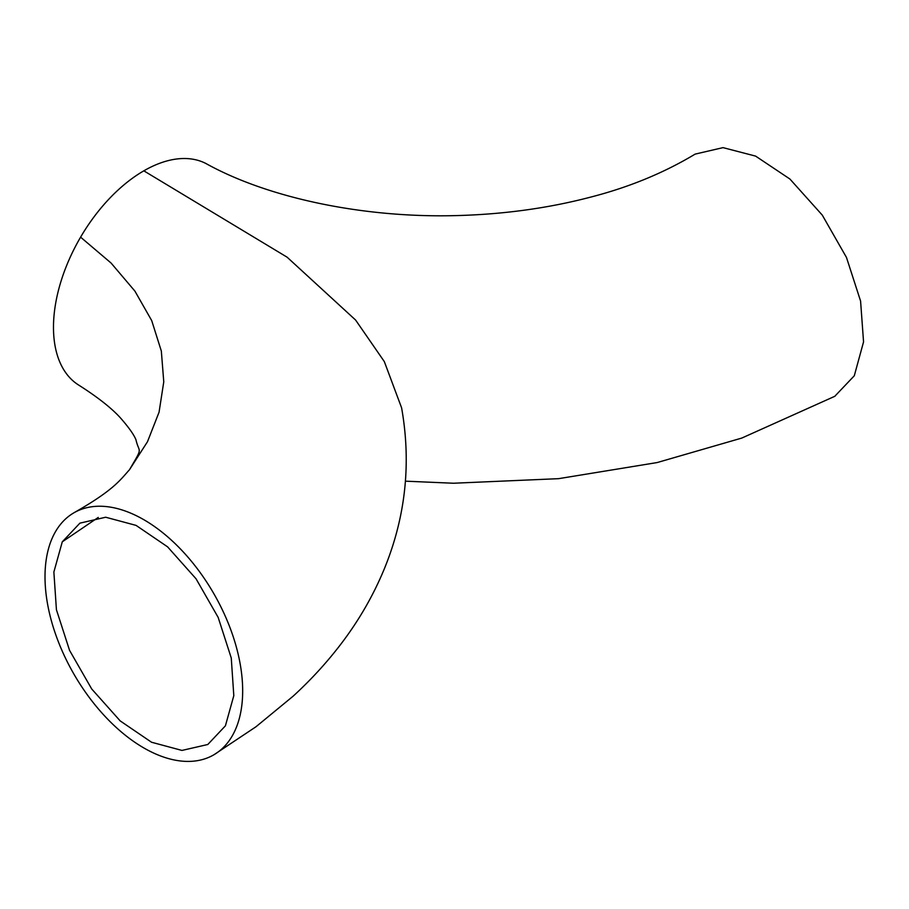 <?xml version="1.0" encoding="UTF-8"?>
<svg xmlns="http://www.w3.org/2000/svg" width="909" height="909" viewBox="0 0 909 909"><rect width="100%" height="100%" fill="white"/><g stroke="black" fill="none" stroke-linecap="round" stroke-linejoin="round"><path stroke-width="1.36" d="M834.689 396.392L854.29 375.781L863.55 341.898L860.584 301.072L846.472 257.44L822.281 215.115L789.91 179.028L755.606 156.109L723.007 147.633L695.146 154.11C663.797 172.96 628.869 187.322 590.339 197.196C547.604 208.377 502.302 214.524 454.432 215.638C363.418 217.83 268.416 198.253 205.832 163.461A127.794 73.777 120 0 0 143.838 170.824A127.794 73.777 120 0 0 80.594 237.158A127.794 73.777 120 0 0 78.049 384.666C99.115 398.028 114.034 410.016 122.795 420.628C129.623 428.639 134.009 435.013 135.952 439.74C139.225 454.114 143.565 445.683 129.487 469.726L147.485 441.717L159.064 412.186L163.768 381.837L161.336 351.079L151.712 320.604L134.907 291.107L111.068 263.031L80.594 237.158M62.278 541.832L53.87 572.022L56.426 609.734L69.561 650.367L91.707 688.977L120.193 720.905L151.553 742.244L181.97 750.425L207.786 744.505L225.409 725.825L233.806 695.669L231.261 657.991L218.16 617.393L196.049 578.794L167.586 546.843L136.077 525.391L105.683 517.232L79.901 523.152L62.278 541.832L98.263 517.426M233.056 734.449A139.77 80.696 -120 0 0 200.855 573.534A139.77 80.696 -120 0 0 73.924 512.801A139.77 80.696 -120 0 0 54.631 533.208A139.77 80.696 -120 0 0 86.821 694.124A139.77 80.696 -120 0 0 213.751 754.856A139.77 80.696 -120 0 0 233.056 734.449M143.838 170.835L287.13 257.202L355.612 320.059L384.325 361.6L401.596 407.823C411.266 462.306 405.8 515.255 385.211 566.659C374.065 594.247 359.225 620.143 340.693 644.367C326.524 662.877 310.639 680.182 293.028 696.271L255.929 726.802L213.763 754.879M405.437 481.168L453.5 483.236L558.603 478.668L657.162 462.556L741.789 438.07L834.996 396.21M73.913 512.778C113.989 490.087 120.477 479.634 129.487 469.726"/></g></svg>
